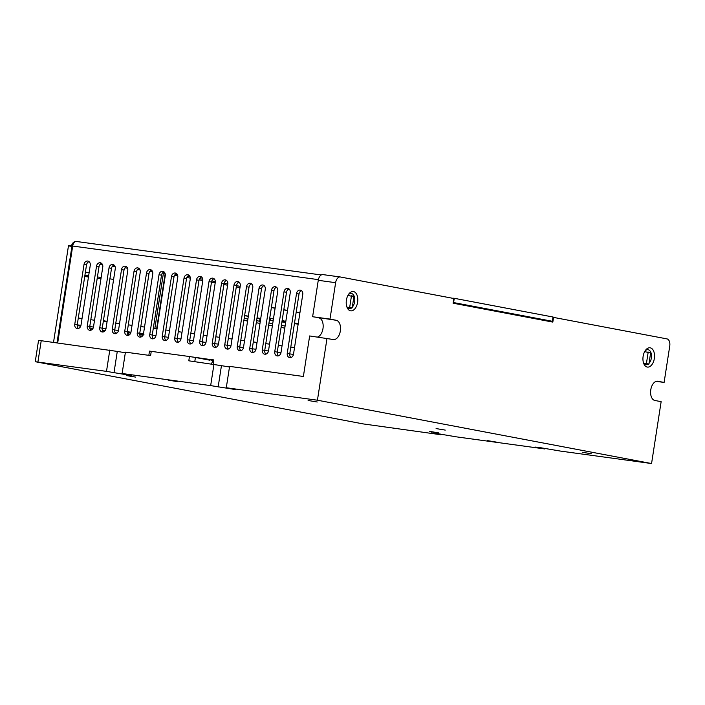<?xml version="1.0" encoding="UTF-8"?>
<svg xmlns="http://www.w3.org/2000/svg" width="705" height="705" viewBox="0 0 705 705"><rect width="100%" height="100%" fill="white"/><g stroke="black" fill="none" stroke-linecap="round" stroke-linejoin="round"><path stroke-width="1.06" d="M294.531 347.574L290.795 347.063M282.035 345.864L278.299 345.353M269.53 344.155L265.794 343.643M257.034 342.445L253.298 341.934M244.529 340.735L240.793 340.224M232.033 339.026L228.297 338.515M219.537 337.316L215.8 336.805M207.032 335.615L203.296 335.104M194.536 333.906L190.799 333.394M182.031 332.196L178.294 331.685M169.535 330.486L165.798 329.975M157.039 328.777L153.302 328.266M144.534 327.067L140.797 326.556M132.038 325.357L128.301 324.846M119.533 323.648L115.796 323.137M107.037 321.938L103.3 321.427M94.532 320.229L90.795 319.718M82.036 318.519L78.299 318.008M77.242 324.846L80.969 325.357M89.738 326.556L93.474 327.067M102.243 328.266L105.97 328.777M114.739 329.975L118.475 330.486M127.244 331.685L130.971 332.196M139.74 333.394L143.476 333.906M152.236 335.104L155.972 335.606M164.741 336.814L168.469 337.316M177.237 338.515L180.974 339.026M189.742 340.224L193.47 340.735M202.238 341.934L205.975 342.445M214.743 343.643L218.471 344.155M227.239 345.353L230.967 345.864M239.735 347.063L243.472 347.574M252.24 348.772L255.968 349.283M264.736 350.482L268.473 350.993M277.241 352.192L280.969 352.703M289.737 353.901L293.474 354.412M116.951 333.068L115.241 332.751M105.019 330.812L102.419 330.319M92.928 328.512L89.746 327.913M80.722 326.204L77.197 325.534M57.008 342.78L71.928 246.38L72.686 246.08M299.925 312.764L296.215 312.068M287.517 310.42L283.815 309.715M275.117 308.067L271.416 307.362M260.735 318.537L257.025 317.832M248.336 316.184L244.626 315.479M89.112 272.809L85.402 272.104M553.046 317.329L553.548 317.4L552.826 322.097L453.086 303.194L453.809 298.497L340.356 276.986A6.486 3.807 -82.2 0 0 340.242 276.968A6.486 3.807 -82.2 0 0 335.624 282.687L329.984 319.101L336.223 320.281A9.729 5.702 97.8 0 1 340.365 330.812A9.729 5.702 97.8 0 1 333.412 339.537A9.729 5.702 97.8 0 1 333.245 339.51L309.654 335.959L303.379 376.47L229.592 366.38L226.287 387.75L235.576 389.583L210.663 385.609L122.124 373.5L131.412 375.342L127.402 374.91L106.499 371.368L35.25 361.7L363.101 423.899L440.625 434.694L431.337 432.861L435.346 433.284L456.25 436.836L544.789 448.944L535.5 447.102L539.51 447.534L560.413 451.077L651.561 463.546L317.435 400.211L226.287 387.75M229.495 367.005L221.449 365.657L218.145 387.027M148.834 355.338L149.486 351.116L189.46 356.527L188.799 360.801L221.449 365.657M122.124 373.5L125.428 352.139L150.606 355.576L151.267 351.301M125.331 352.764L117.286 351.416L113.981 372.786M35.25 361.7L38.555 340.339L117.286 351.416M496.399 442.106L487.27 440.581L496.399 442.106M429.521 431.354L438.66 432.888L429.521 431.354M582.304 452.249L591.442 453.782L582.304 452.249M436.095 428.57L445.234 430.103L436.095 428.57M126.486 375.562L135.624 377.096L126.486 375.562M317.241 402.009L308.111 400.475L317.241 402.009M177.237 381.608L168.098 380.083L177.237 381.608M109.804 349.997L106.499 371.368M213.968 364.238L210.663 385.609M211.042 363.842A5.191 3.04 97.8 0 0 212.725 360.863L213.791 360.026M213.254 364.141L213.589 359.876L210.398 359.594A0.864 0.511 -82.2 0 1 209.817 360.202L195.426 357.47L194.783 361.621M189.46 356.527L195.426 357.47M347.627 307.636L352.183 307.821L353.901 296.708L351.161 295.774M265.961 354.104A3.895 3.155 100.7 0 1 264.745 350.411L274.007 290.583A3.895 3.155 100.7 0 1 276.554 287.279M253.465 352.394A3.895 3.155 100.7 0 1 252.249 348.702L261.511 288.874A3.895 3.155 100.7 0 1 264.049 285.569M240.96 350.693A3.895 3.155 100.7 0 1 239.753 347.001L249.015 287.173A3.895 3.155 100.7 0 1 251.553 283.859M228.464 348.984A3.895 3.155 100.7 0 1 227.248 345.291L236.51 285.463A3.895 3.155 100.7 0 1 239.057 282.15M215.968 347.274A3.895 3.155 100.7 0 1 214.752 343.582L224.014 283.754A3.895 3.155 100.7 0 1 226.552 280.44M203.463 345.565A3.895 3.155 100.7 0 1 202.247 341.872L211.509 282.044A3.895 3.155 100.7 0 1 214.056 278.731M190.967 343.855A3.895 3.155 100.7 0 1 189.751 340.162L199.013 280.334A3.895 3.155 100.7 0 1 201.551 277.021M178.462 342.145A3.895 3.155 100.7 0 1 177.246 338.453L186.508 278.625A3.895 3.155 100.7 0 1 189.055 275.311M165.966 340.436A3.895 3.155 100.7 0 1 164.75 336.743L174.012 276.915A3.895 3.155 100.7 0 1 176.55 273.602M153.461 338.726A3.895 3.155 100.7 0 1 152.254 335.034L161.516 275.206A3.895 3.155 100.7 0 1 164.053 271.892M140.965 337.016A3.895 3.155 100.7 0 1 139.749 333.324L149.011 273.496A3.895 3.155 100.7 0 1 151.557 270.182M128.469 335.307A3.895 3.155 100.7 0 1 127.252 331.614L136.514 271.786A3.895 3.155 100.7 0 1 139.052 268.473M115.964 333.597A3.895 3.155 100.7 0 1 114.748 329.905L124.01 270.077A3.895 3.155 100.7 0 1 126.556 266.763M103.468 331.888A3.895 3.155 100.7 0 1 102.251 328.195L111.513 268.367A3.895 3.155 100.7 0 1 114.051 265.054M90.963 330.178A3.895 3.155 100.7 0 1 89.755 326.486L99.017 266.657A3.895 3.155 100.7 0 1 101.555 263.344M78.467 328.468A3.895 3.155 100.7 0 1 77.25 324.776L86.512 264.948A3.895 3.155 100.7 0 1 89.059 261.634M290.962 357.523A3.895 3.155 100.7 0 1 289.746 353.831L299.008 294.003A3.895 3.155 100.7 0 1 301.555 290.698M278.466 355.813A3.895 3.155 100.7 0 1 277.25 352.121L286.512 292.293A3.895 3.155 100.7 0 1 289.05 288.988M281.004 352.509L290.266 292.681A3.895 3.155 100.7 0 0 287.869 288.424A3.895 3.155 100.7 0 0 287.737 288.407A3.895 3.155 100.7 0 0 284.018 291.826L274.756 351.654A3.895 3.155 100.7 0 0 277.153 355.902A3.895 3.155 100.7 0 0 277.285 355.928A3.895 3.155 100.7 0 0 281.004 352.509M318.387 279.647L72.686 246.045L57.704 342.877M347.962 295.333L351.407 296.241L349.689 307.354L352.183 307.821M351.769 308.2L349.275 307.732L349.689 307.354M349.275 307.732L347.477 307.486M271.513 290.116A3.895 3.155 100.7 0 1 275.241 286.697A3.895 3.155 100.7 0 1 275.364 286.715A3.895 3.155 100.7 0 1 277.77 290.971L268.508 350.799A3.895 3.155 100.7 0 1 264.78 354.218A3.895 3.155 100.7 0 1 264.657 354.192A3.895 3.155 100.7 0 1 262.251 349.944L271.513 290.116L274.007 290.583M259.017 288.407A3.895 3.155 100.7 0 1 262.736 284.987A3.895 3.155 100.7 0 1 262.868 285.005A3.895 3.155 100.7 0 1 265.265 289.262L256.003 349.09A3.895 3.155 100.7 0 1 252.284 352.509A3.895 3.155 100.7 0 1 252.152 352.482A3.895 3.155 100.7 0 1 249.755 348.235L259.017 288.407L261.511 288.874M246.521 286.697A3.895 3.155 100.7 0 1 250.24 283.278A3.895 3.155 100.7 0 1 250.363 283.295A3.895 3.155 100.7 0 1 252.769 287.552L243.507 347.38A3.895 3.155 100.7 0 1 239.788 350.799A3.895 3.155 100.7 0 1 239.656 350.773A3.895 3.155 100.7 0 1 237.259 346.525L246.521 286.697L249.015 287.173M234.016 284.987A3.895 3.155 100.7 0 1 237.735 281.568A3.895 3.155 100.7 0 1 237.867 281.586A3.895 3.155 100.7 0 1 240.264 285.842L231.002 345.67A3.895 3.155 100.7 0 1 227.283 349.09A3.895 3.155 100.7 0 1 227.16 349.063A3.895 3.155 100.7 0 1 224.754 344.815L234.016 284.987L236.51 285.463M221.52 283.278A3.895 3.155 100.7 0 1 225.239 279.859A3.895 3.155 100.7 0 1 225.371 279.876A3.895 3.155 100.7 0 1 227.768 284.133L218.506 343.961A3.895 3.155 100.7 0 1 214.787 347.38A3.895 3.155 100.7 0 1 214.655 347.353A3.895 3.155 100.7 0 1 212.258 343.106L221.52 283.278L224.014 283.754M209.015 281.568A3.895 3.155 100.7 0 1 212.734 278.149A3.895 3.155 100.7 0 1 212.866 278.167A3.895 3.155 100.7 0 1 215.272 282.423L206.01 342.251A3.895 3.155 100.7 0 1 202.282 345.67A3.895 3.155 100.7 0 1 202.159 345.653A3.895 3.155 100.7 0 1 199.753 341.396L209.015 281.568L211.509 282.044M196.519 279.859A3.895 3.155 100.7 0 1 200.238 276.439A3.895 3.155 100.7 0 1 200.37 276.457A3.895 3.155 100.7 0 1 202.767 280.713L193.505 340.541A3.895 3.155 100.7 0 1 189.786 343.961A3.895 3.155 100.7 0 1 189.654 343.943A3.895 3.155 100.7 0 1 187.257 339.687L196.519 279.859L199.013 280.334M184.014 278.149A3.895 3.155 100.7 0 1 187.742 274.73A3.895 3.155 100.7 0 1 187.865 274.756A3.895 3.155 100.7 0 1 190.271 279.004L181.009 338.832A3.895 3.155 100.7 0 1 177.29 342.251A3.895 3.155 100.7 0 1 177.158 342.233A3.895 3.155 100.7 0 1 174.752 337.977L184.014 278.149L186.508 278.625M171.518 276.439A3.895 3.155 100.7 0 1 175.237 273.02A3.895 3.155 100.7 0 1 175.369 273.046A3.895 3.155 100.7 0 1 177.766 277.294L168.504 337.122A3.895 3.155 100.7 0 1 164.785 340.541A3.895 3.155 100.7 0 1 164.653 340.524A3.895 3.155 100.7 0 1 162.256 336.267L171.518 276.439L174.012 276.915M159.022 274.73A3.895 3.155 100.7 0 1 162.74 271.31A3.895 3.155 100.7 0 1 162.873 271.337A3.895 3.155 100.7 0 1 165.27 275.584L156.008 335.413A3.895 3.155 100.7 0 1 152.289 338.832A3.895 3.155 100.7 0 1 152.157 338.814A3.895 3.155 100.7 0 1 149.76 334.558L159.022 274.73L161.516 275.206M146.517 273.02A3.895 3.155 100.7 0 1 150.235 269.601A3.895 3.155 100.7 0 1 150.368 269.627A3.895 3.155 100.7 0 1 152.765 273.875L143.503 333.703A3.895 3.155 100.7 0 1 139.784 337.122A3.895 3.155 100.7 0 1 139.66 337.105A3.895 3.155 100.7 0 1 137.255 332.848L146.517 273.02L149.011 273.496M134.02 271.31A3.895 3.155 100.7 0 1 137.739 267.891A3.895 3.155 100.7 0 1 137.872 267.918A3.895 3.155 100.7 0 1 140.269 272.165L131.007 331.993A3.895 3.155 100.7 0 1 127.288 335.413A3.895 3.155 100.7 0 1 127.156 335.395A3.895 3.155 100.7 0 1 124.759 331.138L134.02 271.31L136.514 271.786M121.516 269.601A3.895 3.155 100.7 0 1 125.243 266.182A3.895 3.155 100.7 0 1 125.367 266.208A3.895 3.155 100.7 0 1 127.772 270.456L118.51 330.284A3.895 3.155 100.7 0 1 114.783 333.703A3.895 3.155 100.7 0 1 114.659 333.685A3.895 3.155 100.7 0 1 112.254 329.429L121.516 269.601L124.01 270.077M109.019 267.891A3.895 3.155 100.7 0 1 112.738 264.472A3.895 3.155 100.7 0 1 112.871 264.498A3.895 3.155 100.7 0 1 115.268 268.746L106.006 328.574A3.895 3.155 100.7 0 1 102.287 331.993A3.895 3.155 100.7 0 1 102.154 331.976A3.895 3.155 100.7 0 1 99.757 327.719L109.019 267.891L111.513 268.367M96.523 266.182A3.895 3.155 100.7 0 1 100.242 262.762A3.895 3.155 100.7 0 1 100.366 262.789A3.895 3.155 100.7 0 1 102.771 267.036L93.509 326.864A3.895 3.155 100.7 0 1 89.791 330.284A3.895 3.155 100.7 0 1 89.658 330.266A3.895 3.155 100.7 0 1 87.261 326.01L96.523 266.182L99.017 266.657M84.018 264.472A3.895 3.155 100.7 0 1 87.737 261.053A3.895 3.155 100.7 0 1 87.869 261.079A3.895 3.155 100.7 0 1 90.266 265.327L81.004 325.155A3.895 3.155 100.7 0 1 77.286 328.574A3.895 3.155 100.7 0 1 77.153 328.556A3.895 3.155 100.7 0 1 74.756 324.3L84.018 264.472L86.512 264.948M296.514 293.536A3.895 3.155 100.7 0 1 300.233 290.116A3.895 3.155 100.7 0 1 300.365 290.134A3.895 3.155 100.7 0 1 302.762 294.39L293.5 354.218A3.895 3.155 100.7 0 1 289.781 357.638A3.895 3.155 100.7 0 1 289.658 357.611A3.895 3.155 100.7 0 1 287.252 353.364L296.514 293.536L299.008 294.003M340.127 276.959L322.996 274.615A6.486 3.807 97.8 0 0 322.881 274.598A6.486 3.807 97.8 0 0 318.263 280.317L312.623 316.73L329.984 319.101M336.223 320.281L312.623 316.73M318.863 317.911A9.729 5.702 -82.2 0 1 323.137 327.182A9.729 5.702 -82.2 0 1 317.558 337.034M644.687 351.575L648.133 352.482L646.414 363.595L644.194 363.727M644.352 363.877L646 363.974M646.414 363.595L648.908 364.071L648.494 364.45M648.908 364.071L650.627 352.958L648.133 352.482M647.877 352.015L650.627 352.958M553.548 317.4L667 338.902A6.486 3.807 -82.2 0 1 669.75 346.023L664.11 382.436L657.88 381.255A9.729 5.702 97.8 0 0 657.712 381.22A9.729 5.702 97.8 0 0 650.759 389.953A9.729 5.702 97.8 0 0 654.901 400.484L661.14 401.665L651.561 463.546M327.014 338.329L317.435 400.211M353.496 291.579A9.729 5.702 97.8 0 0 348.834 293.976A9.729 5.702 97.8 0 0 347.01 307.292A9.729 5.702 97.8 0 0 350.526 310.808A9.729 5.702 97.8 0 0 357.62 302.26A9.729 5.702 97.8 0 0 353.496 291.579M647.243 367.049A9.729 5.702 97.8 0 0 654.346 358.501A9.729 5.702 97.8 0 0 650.221 347.821A9.729 5.702 97.8 0 0 645.551 350.218A9.729 5.702 97.8 0 0 643.736 363.533A9.729 5.702 97.8 0 0 647.243 367.049M656.205 381.352L664.11 382.436M544.886 448.318L544.789 448.944M440.722 434.068L440.625 434.694M71.928 246.38L68.456 245.904L72.227 246.001L68.764 245.525M68.456 245.904L53.536 342.304M271.39 307.539L275.091 308.244M283.789 309.892L287.49 310.597M296.188 312.244L299.889 312.95M85.375 272.28L86.671 272.527M244.6 315.664L248.31 316.36M256.999 318.008L260.709 318.713M260.656 318.704L259.969 318.942L259.607 321.233M273.161 320.749L270.385 320.361L270.676 318.44L269.715 318.308M298.153 324.159L294.417 323.648M285.657 322.449L281.921 321.938M298.233 323.665L294.531 322.961M285.833 321.313L282.123 320.608M273.434 318.96L270.676 318.44M284.379 322.282A0.864 0.696 -79.3 0 0 283.815 321.621L282.009 321.374M109.901 278.801L113.602 279.506M107.125 321.383L103.415 320.678M103.362 321.031L107.098 321.542M453.632 298.462L448.398 297.466M453.676 298.189L553.011 317.012M453.192 302.489L552.35 321.277L538.646 319.418M72.791 245.499L71.734 245.093L71.267 246.001M71.734 245.093A5.191 4.204 100.7 0 1 76.096 241.454M72.686 246.045A5.191 3.04 -82.2 0 1 76.387 241.471A5.191 3.04 -82.2 0 1 76.475 241.489L321.242 274.959L76.387 241.471M351.028 308.103A7.57 4.441 -82.2 0 1 349.248 308.455A7.57 4.441 -82.2 0 1 349.116 308.438A7.57 4.441 -82.2 0 1 346.71 306.402M348.305 294.752A7.57 4.441 -82.2 0 1 351.301 293.456A7.57 4.441 -82.2 0 1 351.434 293.474A7.57 4.441 -82.2 0 1 354.765 299.079A7.57 4.441 -82.2 0 1 352.297 307.107M645.031 350.993A7.57 4.441 -82.2 0 1 648.027 349.698A7.57 4.441 -82.2 0 1 648.159 349.724A7.57 4.441 -82.2 0 1 651.49 355.329A7.57 4.441 -82.2 0 1 649.014 363.348M647.754 364.344A7.57 4.441 -82.2 0 1 645.974 364.696A7.57 4.441 -82.2 0 1 645.842 364.679A7.57 4.441 -82.2 0 1 643.436 362.652M139.705 333.721L143.362 334.337M127.208 331.932L130.927 332.381M139.713 334.514L142.128 335.051L141.899 336.523M127.191 332.337L130.663 333.192M144.031 334.884L142.128 335.051M41.234 340.621L37.92 361.991M212.725 360.863L210.398 359.594M213.28 359.955L192.906 357.038M284.018 291.826L286.512 292.293M277.25 352.121L274.756 351.654M264.745 350.411L262.251 349.944M252.249 348.702L249.755 348.235M239.753 347.001L237.259 346.525M227.248 345.291L224.754 344.815M214.752 343.582L212.258 343.106M202.247 341.872L199.753 341.396M189.751 340.162L187.257 339.687M177.246 338.453L174.752 337.977M164.75 336.743L162.256 336.267M152.254 335.034L149.76 334.558M139.749 333.324L137.255 332.848M127.252 331.614L124.759 331.138M114.748 329.905L112.254 329.429M102.251 328.195L99.757 327.719M89.755 326.486L87.261 326.01M77.25 324.776L74.756 324.3M289.746 353.831L287.252 353.364M335.624 282.687L318.263 280.317M284.785 328.116L281.075 327.411M272.377 325.763L268.675 325.067M259.978 323.419L256.276 322.714M247.578 321.066L243.868 320.361M244.186 318.316L247.896 319.012L244.186 318.316M256.594 320.66L260.295 321.365L256.594 320.66M268.993 323.013L272.694 323.718L268.993 323.013M281.392 325.366L285.102 326.071L281.392 325.366M165.173 273.69L156.651 328.724M240 287.57L236.29 286.864M227.6 285.217L223.89 284.52M215.201 282.872L211.491 282.167M202.793 280.519L199.118 279.823M190.324 278.158L186.834 277.488M177.757 275.77L174.646 275.179M165.067 273.364L162.494 272.985M154.853 328.477L163.428 273.108A1.295 0.758 -82.2 0 1 164.159 271.98M152.553 271.628L149.989 271.275M140.057 269.918L137.493 269.566M127.561 268.208L124.996 267.856M115.056 266.499L112.492 266.146M102.56 264.789L99.995 264.437M175.607 274.104L177.255 274.412L175.607 274.095M187.53 276.36L190.086 276.845L187.53 276.36M199.612 278.651L202.767 279.25L199.612 278.651M211.808 280.96L215.325 281.63L211.808 280.96M224.102 283.295L227.786 283.992L224.102 283.295M236.483 285.64L240.194 286.345L236.483 285.64M100.965 278.704L97.228 278.202M88.46 277.003L84.723 276.492M84.917 275.241L88.654 275.752L84.917 275.241M97.422 276.95L101.159 277.462L97.422 276.95M454.276 298.286L453.615 302.56M353.901 296.708L351.407 296.241M552.35 321.277L553.011 317.003M130.354 333.236L130.249 333.923M140.022 335.73L140.18 334.725M128.284 335.148L128.618 332.998M340.242 276.968L322.881 274.598M353.637 296.241L351.143 295.765M552.429 321.295L553.09 317.021M647.869 352.015L650.362 352.482"/></g></svg>
